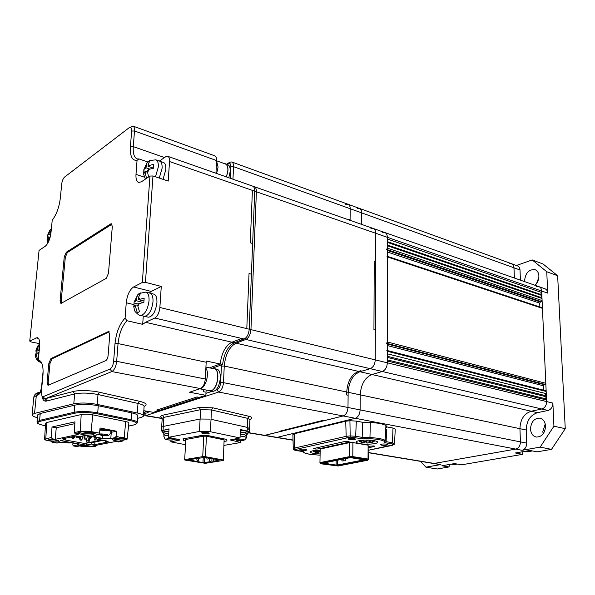 <?xml version="1.0" encoding="UTF-8"?>
<svg xmlns="http://www.w3.org/2000/svg" width="595" height="595" viewBox="0 0 595 595"><rect width="100%" height="100%" fill="white"/><g stroke="black" fill="none" stroke-linecap="round" stroke-linejoin="round"><path stroke-width="0.89" d="M38.355 354.01L36.883 353.72L35.417 354.687C35.38 358.577 37.247 361.195 40.995 362.526M35.826 354.248L36.25 351.801L35.804 350.998L37.247 350.098L38.653 344.996L39.761 343.97M39.01 352.671L38.459 352.947L38.244 355.096L38.511 357.662M38.467 360.072L38.006 360.429L35.953 354.181M39.746 344.899L38.824 349.31L39.374 349.034M36.883 353.72L36.667 355.87M36.25 351.801L39.039 352.352M37.247 350.098L39.225 350.485M38.824 349.31L39.337 349.406M385.82 427.292L386.847 427.485M89.309 437.05L89.25 438.165L88.633 436.358L89.309 437.05L91.266 437.347L91.66 436.596M84.713 437.994L84.654 439.103L84.036 437.303L84.713 437.994L86.669 438.284L87.049 437.689L87.197 435.875L86.171 435.585M80.161 438.931L80.102 440.032L79.492 438.247L80.161 438.931L82.11 439.222L82.653 436.73M88.03 442.888L86.424 441.222L86.625 438.337M86.394 441.036L88.662 440.575L88.908 437.615M87.614 442.814L89.064 442.561L88.662 440.575M97.498 439.274L97.364 440.902L101.678 440.047M89.428 438.203L89.064 442.561L95.059 441.364L94.813 437.392M83.151 435.852L82.556 436.849L81.485 436.195M76.614 436.038L78.726 436.901L77.96 437.801L76.971 437.615L76.785 436.477M72.017 436.842L72.24 437.429L74.182 437.846L73.416 438.738L72.426 438.56L72.24 437.429M96.992 439.103L97.364 440.902L95.059 441.364M93.742 436.983L95.185 437.251M89.25 438.165L90.462 438.299L91.266 437.347M84.654 439.103L85.866 439.236L86.669 438.284M87.279 435.785L85.814 435.518M81.56 436.663L81.061 436.284M76.971 437.615L75.877 436.038M78.726 436.901L78.912 436.455M78.652 436.41L78.607 436.812M80.102 440.032L81.307 440.166L82.11 439.222M72.426 438.56L71.341 436.99M74.182 437.846L74.092 437.362M96.777 438.939L94.65 439.37M95.103 437.355L94.122 437.169M90.462 438.299L89.481 438.121M85.866 439.236L84.884 439.058M81.329 436.715L82.556 436.849M76.74 437.667L77.96 437.801M81.307 440.166L80.325 439.988M72.196 438.604L73.416 438.738M150.052 293.179L153.674 294.086C156.039 294.822 157.117 297.708 156.924 302.758C155.607 311.721 152.751 316.533 148.348 317.217L148.058 317.15M148.348 317.217L144.421 316.295C148.81 315.61 151.666 310.776 152.997 301.791C153.19 296.734 152.119 293.833 149.769 293.104C152.119 293.833 153.19 296.734 152.997 301.791C151.666 310.776 148.81 315.61 144.421 316.295L144.139 316.228M536.489 286.678L538.847 286.626C540.55 287.266 541.487 288.724 541.666 291.022L541.733 292.509L387.345 239.012L387.345 237.331C387.271 234.742 386.43 233.143 384.809 232.533C386.43 233.143 387.271 234.742 387.345 237.331L387.33 362.816C387.018 367.301 385.344 370.194 382.31 371.511L371.935 374.5C364.876 377.557 360.979 384.348 360.235 394.864L360.116 409.91C359.789 414.351 358.175 417.14 355.274 418.285L515.753 449.084L433.71 463.535L515.753 449.084C518.706 448.176 520.268 445.774 520.424 441.892C520.268 445.774 518.706 448.176 515.753 449.084L522.06 450.296L540.141 447.12L551.505 449.374L537.106 451.843L529.9 450.452L515.344 452.988L522.551 454.342L461.653 464.799L454.476 463.587L441.892 465.781L449.061 466.963L437.228 468.994L425.946 467.172L440.873 464.554L368.298 452.512M522.06 450.296C525.013 449.396 526.568 447.009 526.724 443.149L526.211 430.021L519.933 428.69L520.424 441.892L519.933 428.69C520.283 419.468 524.046 413.651 531.216 411.227C524.046 413.651 520.283 419.468 519.933 428.69L360.235 394.864C360.979 384.348 364.876 377.557 371.935 374.5L382.31 371.511C385.344 370.194 387.018 367.301 387.33 362.816L387.33 361.009L546.552 399.989L546.627 401.573C546.478 405.485 544.871 407.962 541.8 409.003L531.216 411.227L541.8 409.003C544.871 407.962 546.478 405.485 546.627 401.573L375.244 359.878L375.698 233.277C375.631 230.667 374.798 229.06 373.184 228.45L370.908 228.666M254.705 191.806L256.386 191.761L541.666 291.022L546.627 401.573L552.867 403.09C552.725 406.987 551.126 409.442 548.047 410.468L370.209 368.669C373.243 367.331 374.917 364.4 375.244 359.878L250.949 329.637L256.386 191.761C256.423 188.935 255.701 187.239 254.221 186.674L253.425 186.592M232.957 179.214L233.545 166.682L350.21 208.748L350.076 220.336L350.21 208.748L361.648 212.869L361.559 224.375L361.648 212.869C361.604 210.451 360.853 208.964 359.387 208.391C360.853 208.964 361.604 210.451 361.648 212.869L513.983 267.802L514.363 278.029L513.902 266.962L513.039 264.849L511.44 263.674L513.24 265.147L513.983 267.802L520.015 269.974L519.926 269.141L519.264 267.334L518.059 266.129L511.618 263.734M509.149 263.749L511.44 263.674L359.558 208.451M439.787 464.539L440.873 464.554M264.321 435.458L324.022 420.739L322.602 420.479L324.022 420.739L343.137 415.957C346.022 414.797 347.636 411.971 347.986 407.486L348.149 392.306C348.93 381.693 352.835 374.828 359.871 371.719L537.471 412.67C530.301 415.072 526.545 420.851 526.211 430.021M537.471 412.67L548.047 410.468M385.002 232.6L538.847 286.626C540.55 287.266 541.487 288.724 541.666 291.022L547.742 293.134L546.745 271.729L557.649 275.738L565.25 428.683L553.938 426.184L552.867 403.09M547.742 293.134C547.564 290.851 546.619 289.393 544.916 288.761L539.055 286.701M520.409 280.156L520.015 269.974M516.43 265.489L532.198 259.933L543.057 264.001L557.649 275.738M420.539 461.348L425.946 467.172M449.426 464.472L449.061 466.963M522.856 451.679L522.551 454.342M551.505 449.374L565.25 428.683M553.938 426.184L540.141 447.12M545.541 426.109C544.99 433.286 541.911 436.938 536.296 437.057C532.83 436.18 530.896 433.502 530.509 429.025C531.075 421.825 534.191 418.196 539.858 418.136C543.235 419.036 545.132 421.691 545.541 426.109M532.198 259.933L546.745 271.729M524.664 281.651L524.582 280.728C525.474 272.993 528.918 269.29 534.912 269.609C537.322 270.539 538.654 272.644 538.899 275.931C538.921 279.62 537.627 282.737 535.002 285.28M538.869 277.337L536.504 283.614M545.243 423.975L542.841 431.658L543.168 433.881M360.927 440.397L365.91 441.706L367.606 440.084M358.993 440.716C359.759 441.713 361.291 442.412 363.582 442.814L364.713 442.345L362.734 442.197L359.358 440.716M371.012 440.255L369.264 441.959L371.235 442.115L374.776 441.021M375.006 440.828L374.59 441.17M373.288 441.869L371.63 442.628L366.989 443.067L365.955 442.011L364.713 442.1M364.713 442.345L364.713 441.616M369.264 441.959L369.272 440.136M368.052 442.598L368.06 440.092M224.01 445.387L240.782 442.494L230.131 439.936L240.023 437.957L209.425 431.531L199.437 431.449L168.519 437.303L180.025 439.95L170.862 441.854L185.528 444.696M210.05 419.103L200.091 419.021L163.305 426.414L200.091 419.021L210.05 419.103M207.953 432.572L209.247 433.234C208.399 433.829 206.435 433.956 203.349 433.606L201.556 432.848C202.62 432.208 204.747 432.111 207.953 432.572M197.272 436.998L200.508 436.775M185.744 440.843L183.632 440.426L182.955 438.909L200.909 435.585L208.964 435.771L226.628 439.422L226.985 440.94L224.196 441.43M162.829 431.814L161.416 430.795L169.032 428.869L168.519 437.303M247.959 433.004L249.446 432.245L247.156 431.018L240.373 429.531L240.023 437.957M210.399 431.71L211.017 419.296L247.297 427.389L211.017 419.296L211.478 409.948L247.654 418.345L249.937 419.639L249.595 428.474M240.856 440.672L240.782 442.494M170.973 440.055L170.862 441.854M183.729 438.76L183.632 440.426M188.86 437.816L191.724 438.389M218.9 438.798L221.414 438.344M162.881 430.988L162.889 430.817C163.357 430.118 165.388 429.739 168.98 429.687M249.454 432.082L249.588 428.638L247.297 427.389L249.588 428.638L247.572 429.516M163.075 430.044L163.305 426.414L161.647 427.173L163.305 426.414L163.87 417.363L162.212 418.33M240.335 430.341L245.571 430.929L247.989 432.215L247.929 433.681M163.856 433.376L162.785 432.453C163.261 431.754 165.291 431.382 168.883 431.33M240.268 431.985L245.504 432.565L247.922 433.844L246.784 434.521M163.9 432.662L163.908 432.513C164.287 431.94 165.938 431.62 168.868 431.561M240.261 432.201L244.738 432.699L246.813 433.8L246.739 435.652M163.952 434.9L163.789 434.514C164.161 433.941 165.812 433.621 168.742 433.562M240.179 434.209L244.657 434.7L246.538 436.031M163.967 434.662L163.975 434.521C164.332 433.971 165.923 433.666 168.742 433.599M240.172 434.246L244.53 434.722L246.553 435.785L246.486 437.459M143.618 413.585L145.887 413.109L143.678 412.744L146.69 411.197M148.386 412.179L149.799 411.718M205.959 393.347L212.422 391.235M215.286 390.298L216.974 389.74C219.034 388.714 220.247 386.363 220.626 382.682L221.489 364.921M230.317 178.284L230.86 166.756C230.815 163.729 229.849 162.636 227.952 163.476L226.702 164.25M230.86 166.756L233.545 166.682C233.604 164.049 232.972 162.472 231.648 161.952L229.655 162.309L226.591 164.205M235.479 342.333L236.051 343.166L245.869 339.44C248.77 337.863 250.465 334.591 250.949 329.637L249.201 329.667M276.087 437.407L264.5 435.488L343.137 415.957C346.022 414.797 347.636 411.971 347.986 407.486L348.149 392.306C348.93 381.693 352.835 374.828 359.871 371.719L361.864 371.131L360.451 370.797L358.458 371.392L359.871 371.719L370.209 368.669L361.864 371.131L360.451 370.797L358.458 371.392L236.051 343.166C229.343 346.826 225.408 354.456 224.255 366.066L221.414 366.103M220.626 382.682L223.482 382.652L224.255 366.066L346.729 392.008L346.699 394.954L348.12 395.251L346.699 394.954L346.729 392.008C347.517 381.38 351.422 374.508 358.458 371.392C351.422 374.508 347.517 381.38 346.729 392.008L360.235 394.864L360.116 409.91L223.482 382.652C222.976 387.561 221.355 390.692 218.61 392.053L355.274 418.285C358.175 417.14 359.789 414.351 360.116 409.91L526.724 443.149M143.588 414.715L145.79 415.6L218.61 392.053L216.974 389.74M322.602 420.479L280.513 431.048L281.904 431.286L280.513 431.048L322.602 420.479M348.737 219.25L348.73 219.867L348.737 219.25L350.083 219.726L348.737 219.25M254.4 186.741L373.184 228.45C374.798 229.06 375.631 230.667 375.698 233.277L375.594 261.436L374.218 260.989L373.943 329.69L375.348 330.069L375.244 359.878C374.917 364.4 373.243 367.331 370.209 368.669L245.869 339.44L245.192 338.443M231.797 162.004L347.978 204.241C349.429 204.806 350.172 206.309 350.21 208.748C350.172 206.309 349.429 204.806 347.978 204.241L345.784 204.494M249.93 419.728L251.536 418.307C252.354 417.593 251.514 416.924 249.008 416.292L212.854 407.82L199.228 407.471L162.524 415.243L161.691 415.459L160.531 416.634L160.799 416.916M162.524 415.243L163.87 417.363L200.589 409.672L211.478 409.948L212.854 407.82M312.97 450.772C313.446 451.59 314.941 452.245 317.447 452.736L318.362 452.312L316.458 452.178L313.223 450.787M314.591 450.534L317.447 451.605L319.954 451.397L317.447 451.605M320.132 452.564L319.857 451.932L318.474 452.014M318.362 452.312L318.37 451.664M319.857 451.932L319.865 451.449M49.876 238.186L48.507 237.814L47.05 239.16L47.905 242.976M48.463 241.89L47.593 238.439M47.459 238.372L47.823 236.736L47.429 235.627L48.85 234.423L49.868 230.131L51.386 228.636M51.326 229.194L50.605 231.351L50.411 233.352L50.947 232.98M48.507 237.814L48.307 239.822M50.315 236.587L49.95 237.948M47.823 236.736L50.01 237.331M48.85 234.423L50.664 234.921M50.411 233.352L50.887 233.485M528.107 451.739L532.332 450.921M374.218 260.989L373.943 329.69L375.348 330.069L375.594 261.436L374.218 260.989M214.289 368.64L216.387 369.079C223.036 369.465 220.559 389.546 213.62 391.227L211.775 391.324M213.003 368.58L213.984 368.58C220.619 368.959 218.127 389.071 211.195 390.766L208.458 390.484M355.274 418.285L277.106 437.385L355.274 418.285M276.259 437.437L293.038 440.218M320.103 453.963L314.212 453.487C311.564 453.048 310.278 452.512 310.359 451.88C311.14 450.846 314.413 450.311 320.177 450.274M374.047 440.635C376.531 441.096 377.736 441.654 377.639 442.301C377.557 443.952 366.245 444.807 360.034 443.647C357.476 443.186 356.241 442.62 356.331 441.959C356.36 440.315 367.844 439.445 374.047 440.635M386.519 444.16L387.724 444.718C386.735 445.357 384.69 445.521 381.581 445.186L380.354 444.629C381.343 443.982 383.396 443.825 386.519 444.16M354.293 438.508L355.624 439.125C354.642 439.787 352.567 439.943 349.399 439.593L348.06 438.976C349.042 438.314 351.124 438.158 354.293 438.508M305.577 449.322L306.961 449.902C306.09 450.467 304.171 450.601 301.204 450.289L299.798 449.708C300.676 449.136 302.602 449.009 305.577 449.322M368.312 450.259L393.429 444.77L391.77 443.922L384.958 442.717L384.132 441.237L385.158 440.181L385.924 425.358L380.168 423.417L370.343 422.383L362.749 422.324L356.323 421.104L349.927 420.717L350.187 437.161L294.257 449.716L303.264 451.62L304.603 452.951L310.032 454.387L320.08 455.19M384.132 441.237C381.834 439.898 377.096 439.058 369.926 438.716L370.343 422.383M368.335 446.332L373.958 445.908L374.85 446.31L368.327 447.834M348.387 441.512L349.347 441.944L348.722 442.249L318.31 448.905C315.93 449.173 314.383 449.039 313.669 448.511L344.587 441.535L348.387 441.512M369.926 438.716L362.11 438.686L350.187 437.161M349.637 442.598L349.488 456.625L319.946 462.62L320.199 449.032L349.637 442.598L352.924 442.576L368.112 445.186L368.26 459.63L368.037 459.057L352.79 456.61L352.924 442.576M362.11 438.686L362.749 422.324M384.958 442.717L386.088 441.587L385.158 440.181L379.603 438.433L370.127 437.496L362.414 437.451L355.669 436.254L349.949 435.934L346.171 436.343L294.562 448.035L295.351 449.121M393.429 444.77L394.455 443.974M304.603 452.951L304.179 452.862M303.264 451.62L302.818 451.553M294.257 449.716L293.261 448.742L292.881 434.588L294.324 433.748L294.562 448.035L293.268 448.675L292.889 434.514M368.112 445.186L368.037 459.057L367.353 459.809L352.545 457.443L352.79 456.61L349.488 456.625L349.838 457.458L320.646 463.341L319.946 462.62L320.943 463.795L338.176 465.989L367.539 460.277L368.26 459.63M394.515 443.625L395.251 429.203L392.99 428.058L386.876 426.898L385.924 425.358M349.927 420.717L345.732 421.215L294.324 433.748M356.323 421.104L355.669 436.254L354.955 437.429M320.646 463.341L320.943 463.795M367.353 459.809L367.539 460.277M349.838 457.458L352.545 457.443M350.321 457.629L321.635 463.408L337.7 465.833L366.55 460.218L350.321 457.629M321.836 463.721L322.237 463.282M366.193 459.846L366.55 460.218M364.936 459.645L337.365 465.045L337.7 465.833M337.432 460.225L337.365 465.045L336.115 465.052L335.892 465.848M336.175 460.478L336.115 465.052L323.182 463.096M345.345 458.633L345.316 460.783L341.902 460.947L345.316 460.783M341.917 459.325L341.902 460.947M343.873 460.552L343.888 458.923M184.688 459.608L184.911 460.069L205.297 463.312L223.326 460.456L224.114 439.869L206.458 436.232L203.773 436.172L185.819 439.474L184.688 459.608L202.724 456.625L203.773 436.172M223.326 460.456L224.114 439.869M223.199 459.995L205.416 456.685L202.724 456.625M211.857 461.036L209.388 461.43L210.779 461.683L202.969 462.65L188.444 459.779L205.126 457.339L219.518 460.009L213.255 461.296L211.857 461.036L211.976 458.611M205.416 456.685L206.458 436.232M213.367 458.864L213.255 461.296M203.245 457.347L202.969 462.65M204.806 457.332L204.539 462.679M209.388 461.43L209.552 458.157M71.288 442.769L67.979 442.955L65.376 442.026M64.751 442.219L66.915 442.702M70.002 442.539L71.207 442.754M66.863 442.115L68.67 442.316M65.777 442.561L66.194 442.665M197.793 460.478L197.138 460.552L197.793 460.478M207.484 459.057L208.146 458.998L207.484 459.057M137.973 305.421L135.913 304.923L133.756 306.775M133.964 306.016L134.083 302.111L136.218 300.728L136.396 298.251L137.847 294.622L140.844 292.785L138.568 297.158L138.39 299.642L144.161 298.207L143.864 302.431L138.085 303.852L137.906 306.343L139.49 311.698L137.311 312.747L135.734 307.407L134.634 305.555M135.913 304.923L135.734 307.407M138.672 293.885L139.557 294.108M134.373 303.071L138.077 303.971M136.218 300.728L143.269 302.446M138.39 299.642L143.759 300.958M205.855 368.201C209.812 373.08 205.654 388.208 200.232 388.691L199.935 388.728M209.403 390.662L210.689 390.699C217.681 390.045 220.745 369.197 213.94 368.781L205.915 367.108M143.692 412.551L146.541 411.167M149.01 411.584L146.995 412.989L145.887 413.109M454.178 464.643L457.302 464.063M159.847 161.208L163.357 162.42C165.202 163.127 166.027 165.499 165.849 169.553L163.023 179.333M162.093 168.273L159.267 178.076L162.093 168.273C162.279 164.213 161.461 161.833 159.624 161.133C161.461 161.833 162.279 164.213 162.093 168.273M147.612 172.305L145.649 171.643L144.399 172.49L143.536 174.194M143.715 173.167L143.856 169.582L145.931 167.768L147.047 162.718L150.379 160.159L148.215 164.019L148.051 166.31L149.308 165.447L153.636 164.376L153.361 168.281L149.025 169.344L147.768 170.2L147.597 172.505L148.624 176.856M146.534 178.351L145.477 173.941L144.399 172.49M145.649 171.643L145.477 173.941M148.259 161.632L148.81 161.818M144.087 170.906L147.627 172.096M145.931 167.768L149.613 169.01M148.051 166.31L153.332 168.11M226.435 176.916L227.863 170.549C227.974 166.86 227.104 164.659 225.274 163.937L216.602 160.806M216.587 161.067L218.082 167.069L216.639 173.48M169.516 161.535L252.406 190.378L250.279 242.812L252.644 243.541L250.279 242.812L252.406 190.378L254.727 191.188L249.223 329.214L246.799 328.626L249.03 273.522L251.417 274.198L249.03 273.522L246.799 328.626L159.877 307.481L161.267 286.44L145.448 282.357L152.975 175.971L168.221 181.066L169.516 161.535C169.642 158.56 169.032 156.805 167.671 156.284L165.67 156.768L159.393 161.052M222.612 364.519L220.202 364.006L209.5 367.851L220.202 364.006C221.638 352.88 225.542 345.613 231.924 342.207L240.536 338.912L242.961 339.485L234.333 342.765C227.945 346.156 224.04 353.408 222.612 364.519L211.894 368.35M206.13 390.037L206.026 392.172L203.616 391.718L203.728 389.576L203.616 391.718L206.026 392.172L205.863 395.303L189.522 392.231L200.426 388.565C203.148 387.174 204.769 383.991 205.297 379.022L116.672 361.336L118.048 343.575C119.082 333.736 122.035 326.127 126.913 320.727L142.688 324.342L145.559 322.297L154.819 318.035L244.143 339.031L242.961 339.485L240.536 338.912L231.924 342.207L234.333 342.765M205.863 395.303L199.407 397.393L197.005 396.954L156.73 410.089L159.066 410.483L156.73 410.089L197.005 396.954L199.407 397.393L153.398 412.328L143.819 410.706M107.026 435.503L102.266 435.488L99.811 434.112L100.771 433.911L107.249 434.283L108.052 435.287L107.152 435.481M100.272 435.019L99.878 434.157M107.197 434.328L105.352 435.451L107.985 435.309M100.838 433.956L103.039 435.071L104.185 435.094L105.873 434.075M101.046 435.272L102.266 435.488M205.297 379.022L206.249 361.039L220.202 364.006C221.638 352.88 225.542 345.613 231.924 342.207L145.559 322.297M147.791 161.944L139.096 158.969L137.296 158.917C134.202 157.712 132.871 153.614 133.28 146.623L134.492 130.967L216.61 160.576C216.692 157.92 216.082 156.329 214.773 155.816L133.087 126.118M252.406 190.378L254.727 191.188C254.772 188.362 254.058 186.666 252.57 186.101L167.835 156.344M244.143 339.031C247.044 337.454 248.732 334.182 249.223 329.214L246.799 328.626M42.885 397.75L43.859 398.873L44.952 398.873L111.845 371.563L200.426 388.565M39.761 343.672L30.776 341.872L29.75 341.106L37.232 337.603C39.218 338.22 40.021 341.136 39.642 346.35L38.296 359.834L39.939 362.095L41.784 363.225M215.955 173.242L216.61 160.576M139.096 158.969L137.058 160.3C132.172 160.829 129.955 156.299 130.409 146.712L133.28 146.623L164.525 157.549M152.975 175.971L149.955 176.06L141.394 181.802L138.687 182.464C136.627 181.691 135.734 178.998 135.987 174.387L137.058 160.3M149.955 176.06L142.339 282.417L145.448 282.357M126.913 320.727L125.084 318.094L126.244 302.766C127.196 295.023 129.643 289.758 133.6 286.976L142.339 282.417M161.267 286.44L151.286 291.446L133.6 286.976M149.293 292.985L151.286 291.446M142.688 324.342L143.276 316.027M159.877 307.481C159.259 312.754 157.571 316.272 154.819 318.035M113.623 361.381L116.672 361.336C116.018 366.609 114.404 370.023 111.845 371.563L110.001 369.056C111.919 367.889 113.124 365.33 113.623 361.381L115.006 343.62C116.196 332.501 119.558 323.992 125.084 318.094M110.001 369.056L43.256 396.642L42.014 396.307L43.294 398.419M47.005 400.948L45.465 398.665L73.103 391.555L74.665 393.912L46.306 401.112C44.052 401.409 42.662 399.87 42.126 396.486M38.296 359.834L40.683 361.284C42.751 364.133 43.487 369.041 42.892 376.01L41.33 391.941L42.014 396.307M29.75 341.106L39.069 250.406L45.227 246.278C48.136 243.742 50.054 239.25 50.969 232.786L52.219 220.262C56.458 214.698 59.158 207.328 60.318 198.172L61.716 183.937C62.163 180.761 63.13 178.455 64.624 177.035L129.085 127.784L132.953 126.066C134.143 126.542 134.656 128.178 134.492 130.967L131.636 131.056L130.409 146.712M131.25 126.482L131.651 126.244M108.097 355.594C107.769 358.19 106.974 359.886 105.724 360.667L47.994 385.344L47.057 382.169L48.894 363.151L50.939 358.577L108.64 331.475L109.763 334.754L108.097 355.594M64.245 256.906L66.268 252.243L110.663 223.951L111.414 223.78L112.306 226.554L108.476 273.35L106.185 278.408L60.921 303.443L60.088 300.587L64.245 256.906L65.324 257.189L61.188 300.839L61.501 303.286M131.636 131.056C131.74 128.156 131.034 126.973 129.517 127.508M41.732 387.88C41.219 391.555 39.925 393.972 37.842 395.139L36.317 395.541L34.547 413.384L73.787 403.812C80.474 402.577 88.276 402.778 97.201 404.414L137.326 412.997C141.669 413.971 143.707 415.027 143.447 416.165L141.521 417.407L137.676 418.292M109.227 331.846L52.055 358.792L50.017 363.367L48.188 382.369L48.589 385.181M111.949 224.196L67.354 252.533L65.324 257.189M34.547 413.384L32.078 414.678C31.795 415.712 33.58 416.708 37.44 417.675M90.998 431.695L90.276 431.977C86.833 432.32 84.207 432.052 82.385 431.174M123.916 437.92L120.257 438.351M58.303 440.642L57.812 440.769C54.026 441.676 43.264 440.196 45.421 439.051L48.299 438.508M80.786 431.397C86.595 430.839 90.879 431.293 93.638 432.744L92.374 433.569C88.32 434.536 77.491 432.989 79.76 431.754L80.786 431.397M81.173 431.323C83.984 432.364 87.413 432.654 91.459 432.201L92.173 431.985M90.938 446.376L90.388 446.518C86.149 446.986 82.318 446.719 78.912 445.7M95.855 435.071L95.698 437.072L93.132 435.919L98.673 434.499L93.653 433.554L93.965 434.194L92.612 434.819C86.848 435.399 82.348 434.96 79.128 433.502L77.469 431.896L80.258 431.293L91.057 431.554L99.514 433.16L100.042 428.006L116.568 431.211L116.077 436.291L120.673 437.526C123.998 437.801 125.939 438.27 126.49 438.917L125.151 439.735C120.681 440.24 116.761 439.95 113.4 438.872M118.405 438.485L125.039 438.18M78.815 433.197L75.297 433.941L78.19 434.476L55.194 439.318L52.315 438.805L48.991 439.512L50.493 439.549C55.937 439.824 58.853 440.449 59.232 441.43L58.042 441.966L51.988 442.211L56.964 443.082L61.047 442.241L69.384 442.435L75.974 443.595L78.525 444.673L73.401 445.945L72.806 444.963L72.94 443.059M51.594 441.252L48.002 440.62C45.636 440.181 44.506 439.712 44.603 439.207L51.363 437.459L52.018 426.994L74.948 421.848L74.338 432.558L77.469 431.896L79.232 432.312C82.452 433.777 86.944 434.216 92.708 433.636L93.668 433.346M45.54 423.32L46.834 422.487L81.188 414.559C84.505 413.971 88.365 414.068 92.79 414.849L125.724 421.565C127.97 422.048 129.011 422.569 128.87 423.134L127.129 439.021M51.988 442.211L51.653 441.356M51.661 441.23L58.533 440.731M37.686 415.213L40.252 413.51L74.799 405.136C81.508 403.908 89.339 404.109 98.287 405.738L131.584 412.833C136.017 413.822 138.1 414.894 137.832 416.054L137.378 422.502M46.893 438.641L48.693 439.192M116.568 431.211L111.124 432.327M105.389 441.312L108.617 441.899L94.724 444.629L91.511 444.056L86.067 445.127L60.385 440.583L65.792 439.46L62.416 438.85L76.22 435.964L79.611 436.589L85.256 435.414L101.269 438.381L97.141 439.214L106.921 441.007L105.389 441.312L105.441 440.739M91.295 446.518L78.28 445.923M116.077 436.291L115.237 437.615L110.804 438.493L102.31 438.299L102.526 435.57M73.401 445.945L78.198 446.786L77.863 446.205C78.079 444.822 90.842 445.402 91.794 446.838L95.423 446.451L92.738 445.975L115.906 441.453L118.598 441.951L122.139 441.259L120.659 441.222C115.497 440.969 112.745 440.367 112.41 439.4C112.924 438.76 114.984 438.455 118.576 438.493L120.071 438.522L120.659 437.623L120.383 437.109L124.177 437.831C126.266 438.247 127.248 438.694 127.114 439.177L122.979 440.345M98.673 434.499L99.514 433.16M95.698 437.072L102.31 438.299M94.94 441.988L94.724 444.629M96.524 445.231L95.423 446.451M48.284 438.188L48.991 439.512M93.668 433.465L93.735 432.349L95.044 432.312L93.653 433.554L93.735 432.349M113.162 438.939L122.89 440.352M120.071 438.522L115.237 437.615M91.511 444.056L91.66 442.167L93.616 442.256M52.018 426.994L56.257 427.783L74.844 423.647M56.257 427.783L55.194 439.318M52.315 438.805L51.363 437.459M74.338 432.558L75.297 433.941M122.89 440.367L122.139 441.259M65.919 438.121L65.792 439.46M86.067 445.127L86.833 443.87L64.082 439.817M91.66 442.167L87.123 443.074L87.16 442.598M86.959 442.39L86.833 443.87M97.141 439.214L95.542 438.009L96.457 437.489M95.594 437.325L95.542 438.009M541.733 292.509L540.565 294.391L541.866 295.484L540.699 297.366L542 298.474L542.097 300.564L387.345 248.115L386.616 249.439M387.345 249.684L541.39 301.695L542.097 300.564M541.39 301.695L540.401 302L539.702 303.13L539.873 306.975M387.338 343.479L545.08 384.4L545.801 383.284L542.447 308.359L542 307.682L387.345 256.326M545.08 384.4L544.068 384.638L543.347 385.753L543.54 390.156M546.173 391.458L546.269 393.667L387.33 353.802L387.33 351.288L546.173 391.458L545.622 390.684L387.33 350.552M546.269 393.667L545.065 395.526L546.411 396.82L545.206 398.687L546.552 399.989M433.524 463.505L368.298 452.691M357.186 208.629L359.387 208.391L348.142 204.301M382.526 232.734L384.809 232.533L373.377 228.525M386.586 343.285L387.338 341.976L387.345 256.936L386.943 256.192M386.839 350.425L387.33 351.288M387.345 248.115L387.345 245.75L542 298.474M540.565 294.391L387.345 241.63M387.33 359.893L545.206 398.687M541.866 295.484L387.345 242.373M387.33 357.402L546.411 396.82M540.699 297.366L387.345 244.991M387.33 356.293L545.065 395.526M224.456 163.64L225.334 163.751C227.201 164.488 228.078 166.734 227.967 170.482L226.524 176.953M228.785 177.749L230.228 171.293C230.339 167.545 229.454 165.298 227.58 164.562L225.542 163.826M38.883 353.951L38.244 355.096M36.317 350.559L37.463 347.956M39.039 347.16L39.501 347.755M103.128 440.315L92.79 442.368M74.063 437.756L74.182 436.395M89.466 437.013L89.533 436.202M84.869 437.957L85.078 435.451M80.31 438.894L80.526 436.395M363.932 441.557L366.632 441.326M363.999 442.717L362.734 442.197M369.986 441.587L371.235 442.115M370.016 442.747L367.338 442.97M199.228 407.471L200.589 409.672L199.437 431.449M249.008 416.292L247.654 418.345L247.156 431.018M231.321 440.538L231.366 439.482M179.221 439.43L179.169 440.322M163.848 436.477L163.863 436.336C164.22 435.793 165.804 435.488 168.63 435.421M240.097 436.068L244.463 436.544L246.479 437.6C244.017 442.68 238.461 440.114 236.84 440.345L234.147 438.991M172.758 438.783C177.184 439.333 170.497 440.575 167.76 439.72C163.305 439.17 169.984 437.913 172.758 438.783M242.567 439.407C246.821 439.958 239.688 441.193 237.241 440.337C232.957 439.794 240.09 438.545 242.567 439.407M227.915 163.499L229.596 162.346M144.273 413.525L145.79 415.6L162.123 418.307M293.038 440.025L248.888 432.706M317.767 452.654L316.458 452.178M47.935 235.055L49.05 232.422M50.605 231.351L51.066 231.79M391.77 443.922L392.484 442.784L386.073 441.646M392.99 428.058L392.484 442.784L394.411 444.115M391.993 445.395L392.432 445.291M346.997 437.511L346.171 436.343L345.732 421.215M374.196 445.96L374.196 446.614M318.347 447.336L318.31 448.905M348.73 441.579L348.722 442.249M68.142 442.435L68.098 442.963M66.603 442.1L66.566 442.524M69.199 442.985L69.251 442.412M139.178 293.476L145.842 292.123C148.185 292.844 149.248 295.745 149.04 300.817C147.709 309.824 144.853 314.673 140.48 315.372L140.182 315.305M139.379 303.212L137.906 306.343M134.939 301.36L136.396 298.251M138.568 297.158L139.684 299.002M149.568 160.538L155.868 159.832C157.697 160.531 158.508 162.911 158.315 166.979L155.481 176.812M149.025 169.344L147.597 172.505M144.682 168.623L146.095 165.477M148.215 164.019L149.308 165.447M107.331 429.493L107.36 429.493C111.146 430.505 112.47 431.07 111.332 431.167M99.878 429.583L108.431 430.021C110.506 430.445 111.466 430.906 111.31 431.397L111.243 431.777M99.819 430.148L108.357 430.579C110.417 430.996 111.369 431.449 111.22 431.933C109.644 434.707 108.521 435.845 107.844 435.354M103.634 435.168L103.59 435.733M110.96 430.78L107.405 429.508M105.508 435.347L105.59 434.291M102.132 434.692L102.087 435.265M104.727 435.763L104.809 434.796M206.167 362.236L118.048 343.575L115.006 343.62M144.131 406.392C147.85 404.689 146.258 402.971 139.356 401.238L99.387 392.254C92.285 390.432 77.744 390.045 73.103 391.555M144.213 177.109L135.987 174.387M126.244 302.766L134.039 304.647M46.306 401.112L43.256 396.642M99.387 392.254L98.011 394.53C89.116 392.834 81.337 392.626 74.665 393.912L73.787 403.812M139.356 401.238L137.995 403.432L98.011 394.53L97.201 404.414M143.469 415.779L144.094 406.72C144.354 405.545 142.324 404.444 137.995 403.432L137.326 412.997M35.975 337.863L38.459 338.369M109.212 331.824L108.059 331.579M52.055 358.792L50.939 358.577M50.017 363.367L48.894 363.151M48.188 382.369L47.057 382.169M67.354 252.533L66.268 252.243M110.663 223.951L111.8 224.285M61.188 300.839L60.088 300.587M32.078 414.678L33.848 396.932C34.503 394.5 36.102 393.035 38.645 392.536L36.317 395.541L33.811 397.348M37.842 395.139L39.88 392.239M131.584 412.833L131.086 419.75L97.706 412.856L97.156 413.756L130.543 420.628C136.679 422.056 138.062 423.424 134.701 424.726L128.542 426.072M133.815 424.971L133.414 425.061M74.799 405.136L74.174 412.261C80.89 411.071 88.737 411.264 97.706 412.856L98.287 405.738M37.016 422.056L39.582 420.39L40.192 421.282L74.799 413.198L74.174 412.261L39.582 420.39L40.252 413.51M130.543 420.628L131.086 419.75C135.534 420.717 137.616 421.766 137.356 422.881L134.998 424.704L128.542 426.117M74.799 413.198C81.18 412.067 88.633 412.253 97.156 413.756M44.64 425.633L44.833 425.67C37.47 424.094 35.931 422.636 40.192 421.282M45.391 425.775L44.833 425.67M77.499 445.134L77.595 443.982M110.804 438.493L111.28 432.297M124.177 437.831L125.724 421.565M92.79 414.849L91.057 431.554M81.188 414.559L80.258 431.293M46.834 422.487L45.793 438.649M53.461 442.241L53.565 441.103M52.189 442.211L52.234 441.073M79.128 433.502L79.232 432.312M78.882 433.242L78.979 432.037M77.96 446.518L78.004 446.042M122.079 440.099L121.93 441.252M120.659 441.222L120.74 440.069M545.801 383.284L387.338 341.976M387.345 256.936L542.447 308.359M544.068 384.638L387.338 344.051M543.347 385.753L387.33 345.554M543.54 390.149L387.33 350.544M387.345 251.983L539.702 303.13M387.345 250.421L540.401 302M35.804 350.998C36.987 347.331 37.939 345.331 38.653 344.996M88.566 436.514L88.603 436.031M83.969 437.459L84.126 435.652M79.425 438.396L79.581 436.581M103.255 440.337L92.917 442.39M74.368 437.347L74.457 436.336M439.973 464.569L433.71 463.535M539.858 418.136L540.245 418.226M371.63 442.628L366.989 443.067M161.416 430.795L162.219 418.151M162.889 430.817L162.785 432.453M163.908 432.513L163.789 434.514M163.975 434.521L163.863 436.336C164.577 438.879 165.76 440.01 167.411 439.727C170.691 440.449 173.591 440.144 176.127 438.805M227.952 163.476L229.655 162.309M264.5 435.488L248.532 432.84M162.197 418.538L145.016 415.689M162.204 418.397L160.531 416.634M47.429 235.627L49.868 230.131M528.449 451.806L525.437 451.233M212.08 391.384L209.663 390.922M368.312 450.296L392.202 445.387L394.314 444.316M320.08 455.205L309.906 454.387L304.231 452.892M302.505 451.531L304.253 452.899M293.276 448.89C292.993 449.485 293.945 450.028 296.132 450.519L303.056 451.612M386.103 441.222L386.728 429.531M67.979 442.955L69.972 442.97M66.915 442.695L66.96 442.159M197.25 437.37L197.287 436.685M198.261 460.589L199.199 458.009M197.138 460.552L196.61 458.44M207.015 458.946L206.681 457.629M207.03 436.351L207.06 435.726M210.37 437.042L210.414 436.076M208.146 458.99L208.518 457.964M144.421 316.295L140.48 315.372C139.423 315.521 137.728 314.346 135.4 311.847C134.864 311.564 134.306 309.764 133.734 306.44M149.769 293.104L146.125 292.19M134.083 302.111L137.847 294.622M199.712 388.803L209.7 390.722M454.439 464.688L451.255 464.152M159.624 161.133L156.091 159.906M143.499 173.747L145.351 179.147M143.856 169.582L147.047 162.718M101.797 405.396L101.708 406.467M110.588 407.278L110.499 408.341M101.522 435.406L98.822 434.261M103.389 435.726L105.583 435.741M105.352 435.451L105.434 434.402M102.422 435.443L102.466 434.841M41.68 362.972L40.683 361.284M43.108 371.146L41.568 386.884C40.914 390.35 40.282 392.202 39.687 392.432L40.177 392.135M43.346 398.479L43.859 398.873M38.645 392.536L39.902 392.202M44.603 439.207L45.547 423.134M51.579 441.549L51.594 441.163M37.723 414.827L37.054 421.669C37.849 422.896 34.837 423.261 44.744 425.678L45.391 425.797"/></g></svg>

